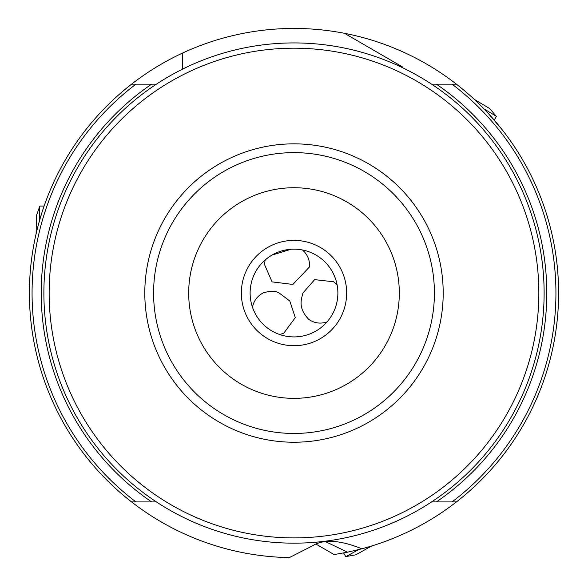 <?xml version="1.0" encoding="UTF-8"?>
<svg xmlns="http://www.w3.org/2000/svg" width="588" height="588" viewBox="0 0 588 588"><rect width="100%" height="100%" fill="white"/><g stroke="black" fill="none" stroke-linecap="round" stroke-linejoin="round"><path stroke-width="0.88" d="M362.392 548.655L361.87 548.788C339.908 539.953 323.459 538.968 312.522 545.826L289.318 557.6A264.6 264.6 0 0 1 131.565 501.917A264.6 264.6 -90 0 1 131.565 84.172A264.6 264.6 0 0 1 456.435 84.172A264.6 264.6 -90.8 0 1 456.435 501.917A264.6 264.6 0 0 1 361.87 548.788L347.545 552.169L334.146 554.58L316.197 544.209M502.6 130.249L488.378 113.513L481.227 106.068M489.87 115.145L491.274 116.696M41.682 213.356L38.617 223.822M156.408 501.917L131.565 501.917A264.6 264.6 -90 0 1 131.565 84.172L156.408 84.172M43.88 293.044A250.12 250.12 0 0 1 294 42.924A250.12 250.12 0 0 1 544.12 293.044A250.12 250.12 0 0 1 294 543.165A250.12 250.12 0 0 1 43.88 293.044M431.592 84.172L456.435 84.172A264.6 264.6 -90.8 0 1 456.435 501.917L431.592 501.917M131.565 84.172L132.234 84.172M135.946 84.172L151.616 84.172A252.789 252.789 0 0 0 151.616 501.917L135.946 501.917A261.932 261.932 90 0 1 135.946 84.172M436.384 84.172L452.054 84.172A261.932 261.932 89.2 0 1 452.054 501.917L436.384 501.917A252.789 252.789 0 0 0 436.384 84.172M456.435 501.917L455.781 501.917M325.892 541.827L347.545 552.169M344.509 33.31L402.339 66.841M182.39 53.133L182.625 69.09M265.195 259.94L264.394 264.233L272.068 281.873L292.875 284.445L309.435 266.996C309.964 260.33 307.656 254.663 302.511 249.996A43.88 43.88 0 0 1 337.071 284.651L333.756 281.806L314.639 279.638L302.886 293.044C301.703 298.682 297.3 307.465 308.84 319.431C314.374 323.231 320.431 324.061 327.024 321.937M294.647 249.165L294 249.165A43.88 43.88 0 0 0 250.12 293.044A43.88 43.88 0 0 0 294 336.924A43.88 43.88 0 0 0 337.88 293.044A43.88 43.88 0 0 0 294 249.165L293.456 249.165M290.986 249.268L271.943 255.111M270.723 255.846L269.539 256.611M268.385 257.412L265.269 259.874M300.042 249.577L302.599 250.01M278.58 334.124L279.734 334.543L283.85 333.087L295.286 317.623L289.81 301.027L279.256 293.044C275.801 290.891 270.62 290.781 263.725 292.699L262.983 293.044C257.338 296.036 253.832 300.755 252.465 307.193M277.029 333.506L276.25 333.175M274.699 332.448L273.648 331.919M272.391 331.235L271.259 330.566M270.09 329.839L269.054 329.14M267.834 328.273L266.761 327.442M265.629 326.516L264.725 325.73M261.219 322.209L262.821 323.922M294 240.389A52.655 52.655 0 0 0 241.345 293.044A52.655 52.655 0 0 0 294 345.7A52.655 52.655 0 0 0 346.655 293.044A52.655 52.655 0 0 0 294 240.389M294 187.726A105.311 105.311 0 0 1 399.311 293.044A105.311 105.311 0 0 1 294 398.355A105.311 105.311 0 0 1 188.689 293.044A105.311 105.311 0 0 1 294 187.726M294 433.459A140.414 140.414 0 0 1 153.586 293.044A140.414 140.414 0 0 1 294 152.623A140.414 140.414 0 0 1 434.414 293.044A140.414 140.414 0 0 1 294 433.459M153.586 293.044A140.414 140.414 0 0 0 294 433.459A140.414 140.414 0 0 0 434.414 293.044A140.414 140.414 0 0 0 294 152.623A140.414 140.414 0 0 0 153.586 293.044A140.414 140.414 0 0 0 294 433.459A140.414 140.414 0 0 0 434.414 293.044A140.414 140.414 0 0 0 294 152.623A140.414 140.414 0 0 0 153.586 293.044M443.198 293.044A149.198 149.198 0 0 1 294 442.235A149.198 149.198 0 0 1 144.802 293.044A149.198 149.198 0 0 1 294 143.847A149.198 149.198 0 0 1 443.198 293.044M294 48.187A244.851 244.851 0 0 1 538.851 293.044A244.851 244.851 0 0 1 294 537.895A244.851 244.851 0 0 1 49.149 293.044A244.851 244.851 0 0 1 294 48.187M44.1 206.065L39.881 206.072A32.472 0.397 89.9 0 0 39.866 206.094L36.375 215.737L36.133 233.737M39.866 206.094A32.472 0.397 89.9 0 0 39.565 220.397M494.273 120.114L496.375 116.453A32.472 0.397 -150.1 0 0 496.368 116.431L489.76 108.582L474.295 99.372M496.368 116.431A32.472 0.397 -150.1 0 0 484.13 109.023M343.627 552.948L345.744 556.601A32.472 0.397 -30.1 0 0 345.766 556.601L355.865 554.807L371.579 546.017M345.766 556.601A32.472 0.397 -30.1 0 0 358.305 549.707"/></g></svg>
